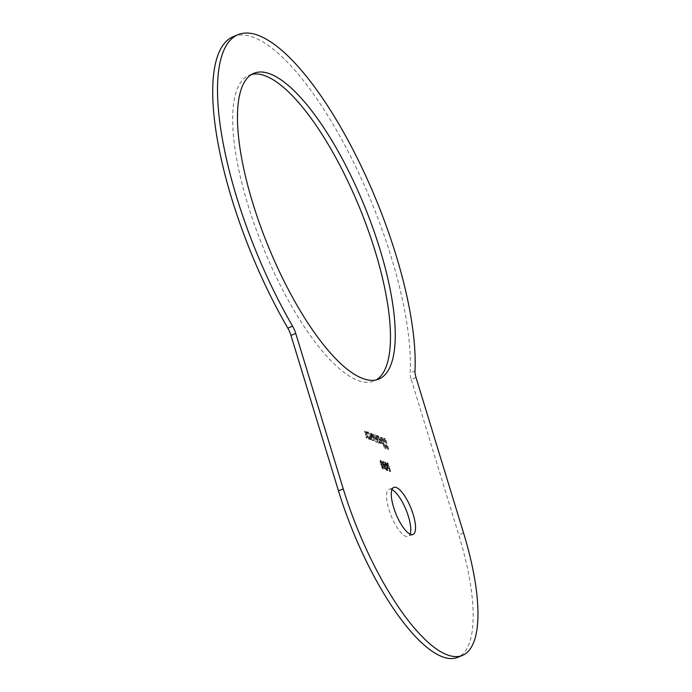 <?xml version="1.0" encoding="UTF-8"?>
<svg xmlns="http://www.w3.org/2000/svg" width="692" height="692" viewBox="0 0 692 692"><rect width="100%" height="100%" fill="white"/><g stroke="black" fill="none" stroke-linecap="round" stroke-linejoin="round"><path stroke-width="0.52" stroke-dasharray="3.46 2.59" d="M233.438 36.555A206.908 65.333 -112.2 0 1 346.51 148.399A206.908 65.333 -112.2 0 1 410.192 372.979L414.975 371.033M416.03 377.521L411.247 379.476A11.617 3.668 -112.2 0 1 410.192 372.979M411.247 379.476L458.77 534.925A156.089 49.288 -112.2 0 1 457.568 657.4M385.115 461.927L387.676 470.301L385.928 463.251L388.342 468.493L388.03 464.021L390.669 471.399L388.108 463.026L387.477 462.792L388.03 467.135L385.755 462.161L384.475 462.187L387.036 470.56L387.676 470.301M387.036 470.56L385.297 463.519L387.987 468.856L387.39 464.289L389.596 471.503L390.669 471.399M389.596 471.503L390.236 471.235M390.028 471.659L387.468 463.285L388.108 463.026M387.468 463.285L386.837 463.052L387.477 462.792M386.837 463.052L387.39 467.394L388.03 467.135M387.39 467.394L385.124 462.42L385.755 462.161M385.124 462.42L384.475 462.187M387.39 464.289L388.03 464.021M387.987 468.856L388.627 468.596M387.71 468.752L388.342 468.493M385.297 463.519L385.928 463.251M387.503 470.733L388.134 470.465M385.703 466.46L385.427 464.462L383.437 461.157L382.892 461.625L383.454 464.591L384.916 468.25L386.871 470.05L384.276 465.854L385.703 466.46L384.544 466.962L385.703 466.46M383.636 466.114L385.063 466.719L383.818 462.49L382.797 461.417L382.252 461.884L382.823 464.851L384.285 468.51L386.231 470.309L385.902 469.228L386.543 468.968L385.513 469.28L383.636 466.114L384.276 465.854M386.231 470.309L386.871 470.05M383.437 461.157L382.252 461.884L383.437 461.157M383.385 465.301L382.788 462.654L383.723 462.074L385.15 465.604L384.025 465.041L383.723 462.074L383.083 462.334L384.51 465.872L383.385 465.301L384.025 465.041M385.15 465.604L384.155 465.993L385.15 465.604M385.902 469.228L386.517 468.96M383.818 462.49L384.458 462.23M380.981 464.124L383.731 468.917L382.797 469.159L382.581 465.214L379.839 460.422L380.764 460.18L380.981 464.124L380.34 464.393L382.797 469.159L383.429 468.899L383.221 464.955L380.764 460.18L380.133 460.439L380.34 464.393M382.105 465.041L382.762 467.524L382.512 468.233L381.724 467.161L380.41 461.374L382.105 465.041L382.745 464.782L383.394 467.264L383.152 467.974L382.365 466.901L380.808 461.789L381.05 461.114L381.846 462.187L382.745 464.782M381.05 461.114L380.808 461.789L380.168 462.048L380.41 461.374M382.762 467.524L382.512 468.233L383.152 467.974L383.394 467.264L382.762 467.524M377.33 439.671C375.055 435.398 373.775 433.728 373.481 434.671L374.744 438.936L371.448 433.936L372.365 436.687C375.176 441.384 376.621 443.157 376.69 441.998L375.445 437.915C377.771 442.257 379.052 443.935 379.294 442.949L377.192 436.055L376.111 435.657L377.33 439.671L377.97 439.411C375.695 435.138 374.415 433.469 374.121 434.412L375.384 438.676L372.088 433.676L373.005 436.427C375.817 441.124 377.261 442.889 377.33 441.738L376.085 437.655C378.412 441.998 379.692 443.676 379.934 442.681L377.832 435.796L376.742 435.398L377.97 439.411M369.329 439.299L370.54 439.714L371.102 436.972L372.123 440.294L373.178 440.683L371.085 433.815L370.012 433.426L371.007 436.687C369.052 433.131 367.824 431.713 367.314 432.405L369.935 436.427L369.329 439.299L371.18 439.455L371.742 436.704L372.763 440.034L373.818 440.423L371.716 433.555L370.652 433.166L371.647 436.418C369.692 432.872 368.464 431.445 367.954 432.145L370.575 436.168L369.969 439.039M380.903 443.503L380.548 442.37L382.702 443.909C382.884 442.551 378.126 434.723 377.72 436.219L379.83 443.114L381.534 443.243L381.188 442.11L383.342 443.65C383.524 442.292 378.766 434.464 378.36 435.96L380.462 442.854L381.534 443.243M366.103 433.192L366.44 434.533L365.194 434.092L367.374 437.379L365.964 436.86L366.362 438.183L368.845 439.091L366.743 432.223L364.269 431.315L364.684 432.673L366.734 432.933L367.08 434.273L365.826 433.832L368.014 437.119L366.604 436.6L367.002 437.924L369.476 438.823L367.383 431.964L364.909 431.055L365.315 432.413L366.734 432.933M383.385 442.024L382.114 437.846L380.998 437.439L384.268 448.122L385.392 448.537L384.077 444.255L385.712 444.852L387.018 449.125L388.125 449.532L384.864 438.875L383.749 438.46L385.02 442.62L383.385 442.024L384.025 441.764L382.754 437.586L381.638 437.18L384.908 447.862L386.024 448.278L384.717 443.996L386.352 444.593L387.658 448.866L388.766 449.272L385.505 438.607L384.389 438.2L385.66 442.361L384.025 441.764M391.932 489.625A25.405 8.027 67.8 0 0 389.034 489.348A25.405 8.027 67.8 0 0 388.835 509.286A25.405 8.027 67.8 0 0 408.219 536.404A25.405 8.027 67.8 0 0 410.105 534.172M251.672 74.416A165.163 52.151 67.8 0 0 249.198 75.203A165.163 52.151 67.8 0 0 247.926 204.806A165.163 52.151 67.8 0 0 373.948 381.067A165.163 52.151 67.8 0 0 376.258 379.899M373.481 434.671L374.121 434.412M376.111 435.657L376.742 435.398M377.192 436.055L377.832 435.796M379.294 442.949L379.934 442.681M375.445 437.915L376.085 437.655M376.69 441.998L377.33 441.738M371.448 433.936L372.088 433.676M374.744 438.936L375.384 438.676M374.77 438.884L375.41 438.624M371.102 436.972L371.742 436.704M369.935 436.427L370.575 436.168M367.314 432.405L367.954 432.145M371.007 436.687L371.647 436.418M370.012 433.426L370.652 433.166M371.085 433.815L371.716 433.555M373.178 440.683L373.818 440.423M372.123 440.294L372.763 440.034M379.536 439.031L380.972 441.262L380.124 440.96L379.536 439.031L380.176 438.771L381.612 441.003L380.764 440.692L380.176 438.771M380.124 440.96L380.764 440.692M380.972 441.262L381.612 441.003M380.548 442.37L381.188 442.11M379.83 443.114L380.462 442.854M377.72 436.219L378.36 435.96M382.702 443.909L383.342 443.65M365.194 434.092L365.826 433.832M364.684 432.673L365.315 432.413M364.269 431.315L364.909 431.055M366.743 432.223L367.383 431.964M368.845 439.091L369.476 438.823M366.362 438.183L367.002 437.924M365.964 436.86L366.604 436.6M367.374 437.379L368.014 437.119M366.942 435.969L367.582 435.709M365.618 435.484L366.258 435.225M382.114 437.846L382.754 437.586M385.02 442.62L385.66 442.361M383.749 438.46L384.389 438.2M384.864 438.875L385.505 438.607M388.125 449.532L388.766 449.272M387.018 449.125L387.658 448.866M385.712 444.852L386.352 444.593M384.077 444.255L384.717 443.996M385.392 448.537L386.024 448.278M384.268 448.122L384.908 447.862M380.998 437.439L381.638 437.18M463.562 532.97L458.77 534.925M383.221 464.773L383.852 464.514M384.795 464.721L385.427 464.462M384.302 464.496L384.942 464.237M384.285 468.51L384.916 468.25M382.823 464.851L383.454 464.591M382.581 465.214L383.221 464.955M381.205 462.446L381.846 462.187M381.724 467.161L382.365 466.901M382.918 462.325L383.558 462.066M386.43 469.029L385.79 469.288M385.513 466.728L384.873 466.988M384.406 466.019L385.046 465.759M383.134 461.14L382.503 461.4M380.254 461.356L380.894 461.097M382.676 468.242L383.316 467.982M371.18 439.455L370.54 439.714M367.08 434.273L366.44 434.533M253.981 73.257L249.198 75.203M378.732 379.112L373.948 381.067M393.817 487.393L389.034 489.348M413.003 534.449L408.219 536.404"/><path stroke-width="1.04" d="M287.811 328.12A11.617 3.668 -112.2 0 1 290.951 335.378L295.735 333.423A11.617 3.668 67.8 0 0 292.595 326.166L287.811 328.12A206.908 65.333 -112.2 0 1 233.438 36.555L238.221 34.6A206.908 65.333 67.8 0 0 292.595 326.166M295.735 333.423L343.258 488.872A156.089 49.288 67.8 0 0 462.351 655.445A156.089 49.288 67.8 0 0 463.562 532.97L416.03 377.521A11.617 3.668 67.8 0 1 414.975 371.033A206.908 65.333 67.8 0 0 351.294 146.445A206.908 65.333 67.8 0 0 238.221 34.6M462.351 655.445L457.568 657.4A156.089 49.288 -112.2 0 1 338.475 490.827L290.951 335.378M410.105 534.172A25.405 8.027 67.8 0 0 406.057 509.84A25.405 8.027 67.8 0 0 391.932 489.625M376.258 379.899A165.163 52.151 67.8 0 0 359.866 208.439A165.163 52.151 67.8 0 0 251.672 74.416M393.618 507.331A25.405 8.027 -112.2 0 1 393.817 487.393A25.405 8.027 -112.2 0 1 410.84 507.893A25.405 8.027 -112.2 0 1 413.003 534.449A25.405 8.027 -112.2 0 1 393.618 507.331M252.71 202.851A165.163 52.151 -112.2 0 1 253.981 73.257A165.163 52.151 -112.2 0 1 364.649 206.484A165.163 52.151 -112.2 0 1 378.732 379.112A165.163 52.151 -112.2 0 1 252.71 202.851M338.475 490.827L343.258 488.872"/></g></svg>
